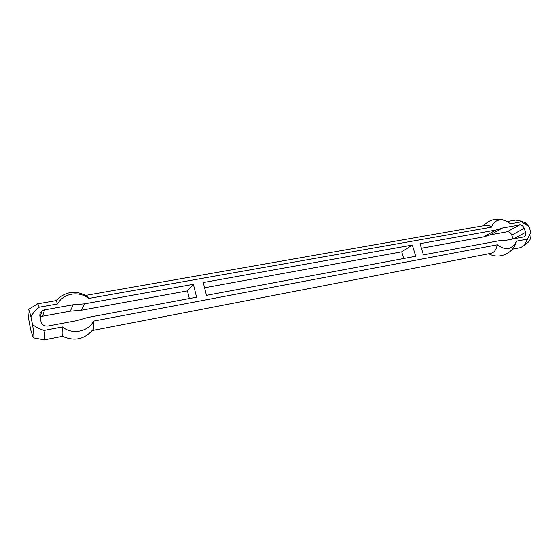<?xml version="1.0" encoding="UTF-8"?>
<svg xmlns="http://www.w3.org/2000/svg" width="559" height="559" viewBox="0 0 559 559"><rect width="100%" height="100%" fill="white"/><g stroke="black" fill="none" stroke-linecap="round" stroke-linejoin="round"><path stroke-width="0.84" d="M514.902 245.205L515.3 244.681M30.913 316.743L32.506 324.486C34.015 333.639 34.281 338.076 33.302 337.811L30.885 330.446L29.341 322.92C28.132 315.807 27.719 311.384 28.111 309.644C28.614 308.854 29.55 311.216 30.913 316.743C32.506 313.669 35.28 310.49 39.228 307.205C38.445 304.941 37.837 303.83 37.404 303.872L55.565 300.693C56.075 300.63 56.752 301.72 57.591 303.949L39.228 307.205M40.283 313.11L41.394 312.914M189.34 298.534L187.475 290.897L81.39 310.238L70.308 311.188L42.631 316.219L40.122 317.309M513.057 238.993L511.785 235.087C510.807 232.747 509.277 231.636 507.181 231.768L490.369 234.822L483.794 236.862L421.423 248.238M403.731 258.531L401.725 251.829L204.58 287.773M193.407 284.307L196.579 297.185L87.49 317.54L76.527 320.691L47.976 326.037C44.392 326.365 42.079 324.926 41.038 321.711L39.913 316.31C39.563 314.207 40.248 312.446 41.953 311.042L44.594 309.889L73.082 304.788L84.486 303.844L193.407 284.307L187.475 290.897M206.46 295.341L203.273 282.533L412.339 245.031L415.735 256.288L206.46 295.341M401.725 251.829L412.339 245.031M423.436 254.855L420.033 243.654L495.826 230.056L502.492 227.995L519.57 224.942C521.694 224.823 523.259 225.955 524.265 228.352L525.593 232.369C526.159 234.514 525.67 236.003 524.118 236.855L506.468 240.223L499.264 240.705L423.436 254.855M527.151 243.074L528.73 241.774C530.624 239.434 531.35 236.275 530.903 232.299L524.447 245.289L520.667 247.588L512.386 249.188M530.903 232.299L529.01 226.584L525.201 222.636L523.259 221.986M507.418 221.518L515.594 220.085L519.947 220.875L529.01 226.584M521.407 221.839L510.584 223.761L505.371 220.595C498.656 218.681 494.044 220.861 491.529 227.129L88.525 298.478C79.357 290.526 63.034 293.251 57.591 303.949M44.07 330.453L62.489 326.966C63.097 332.864 62.978 336.001 62.147 336.378L44.049 339.886C44.748 339.53 44.755 336.385 44.07 330.453C39.067 328.769 35.21 326.784 32.506 324.486M62.489 326.966C71.971 335.072 88.427 331.794 93.514 321.104L497.231 244.814C505.671 250.712 511.953 249.719 516.09 241.837L516.292 241.208L527.116 239.161M495.826 230.056L483.794 236.862M73.082 304.788L70.308 311.188M84.486 303.844L81.39 310.238M502.492 227.995L490.369 234.822M88.525 298.478L87.484 296.417L85.932 295.438M491.529 227.129C489.663 225.598 487.776 224.984 485.89 225.291L86.17 295.327M92.396 330.46L93.493 328.992L93.514 321.104M92.654 330.474L491.054 253.318C494.282 252.521 496.336 249.684 497.231 244.814M513.847 247.155L516.292 241.208M44.594 309.889L42.631 316.219M519.57 224.942L507.181 231.768M524.265 228.352L511.785 235.087M513.162 238.972L525.593 232.369M528.73 241.774L524.447 245.289M525.201 222.636L519.947 220.875M33.652 337.874L43.693 339.718M28.411 309.462L37.132 304.159M40.108 317.219L41.953 311.042M87.484 296.417C75.849 289.821 65.305 291.267 55.858 300.763M505.371 220.595C496.986 217.619 489.733 219.317 483.626 225.682M489.237 253.982C499.362 259.551 513.616 253.248 516.09 241.837M62.391 336.211C74.606 341.71 84.975 339.299 93.493 328.992"/></g></svg>
